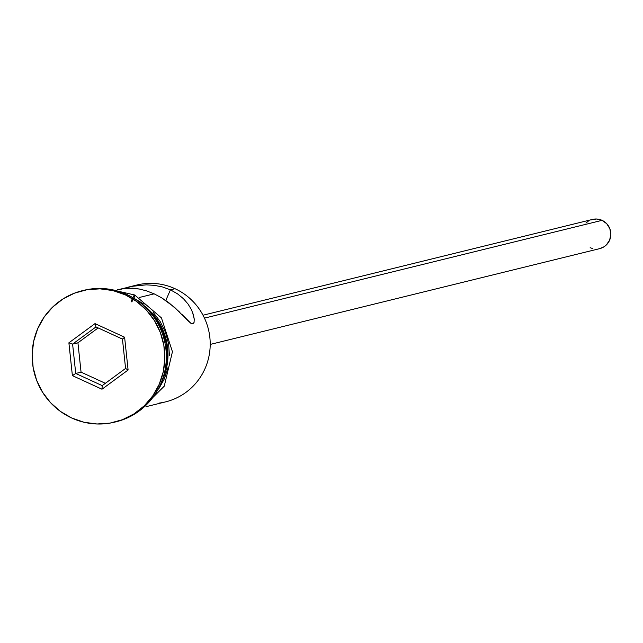 <?xml version="1.0" encoding="UTF-8"?>
<svg xmlns="http://www.w3.org/2000/svg" width="643" height="643" viewBox="0 0 643 643"><rect width="100%" height="100%" fill="white"/><g stroke="black" fill="none" stroke-linecap="round" stroke-linejoin="round"><path stroke-width="0.96" d="M145.977 406.697L165.589 401.875A60.169 58.915 -103.8 0 0 209.996 349.117A60.169 58.915 -103.8 0 0 175.025 288.707A60.169 58.915 76.2 0 1 209.618 352.501A60.169 58.915 76.2 0 1 159.014 403.097M210.205 344.431L599.702 248.632A15.038 14.733 -103.8 0 0 602.057 220.34L204.474 318.132L602.057 220.34A15.038 14.733 -103.8 0 0 592.516 219.416L203.019 315.223M191.317 309.452L188.029 304.01L183.464 298.714L177.524 293.843L170.435 289.832L175.025 288.707L170.435 289.832L162.558 286.971L154.344 285.339L146.274 284.857L131.791 286.36L122.95 288.554L135.126 285.765L146.274 284.857L154.344 285.339L162.558 286.971L170.435 289.832L165.798 300.49L170.435 289.832L177.524 293.843L183.464 298.714L188.029 304.01L191.317 309.452L193.358 314.612L194.25 319.097L194.065 322.384L192.876 323.863L190.794 323.212L187.917 320.688L174.599 307.362L161.57 297.773L154.143 293.843L146.564 290.885L139.338 289.02L127.161 288.112M124.951 288.289L118.666 289.784M114.663 422.146A67.684 66.277 76.2 0 1 71.719 418.006L84.072 422.266L96.989 423.994L109.961 423.118L122.492 419.686L134.106 413.819L144.345 405.749L152.825 395.783L159.215 384.305L163.274 371.75L164.841 358.609L163.861 345.387L160.364 332.584L154.497 320.704L146.475 310.191L136.605 301.454L125.272 294.832L126.759 294.462L125.272 294.832A67.684 66.277 76.2 0 1 164.616 362.789A67.684 66.277 76.2 0 1 114.663 422.146L116.142 421.784A67.684 66.277 -103.8 0 0 166.103 362.427A67.684 66.277 -103.8 0 0 126.759 294.462A67.684 66.277 76.2 0 1 166.071 362.797A67.684 66.277 76.2 0 1 115.435 421.953M148.629 406.046L156.506 404.109M179.871 312.321L168.466 302.387L161.57 297.773L154.143 293.843L139.491 297.444L154.143 293.843L146.564 290.885L139.338 289.02L132.796 288.168L122.709 288.594L117.235 289.848M164.254 373.503A60.169 58.915 -103.8 0 0 148.822 310.778L158.049 322.264L163.266 332.833L166.368 344.206L167.244 355.965L165.846 367.643L164.254 373.519M132.812 297.629A3.762 0.603 -65.3 0 1 134.692 294.984A3.762 0.603 114.7 0 0 132.587 298.111A3.762 0.603 114.7 0 0 131.534 301.816A3.762 0.603 114.7 0 0 133.64 298.69M141.91 304.075A60.916 59.654 76.2 0 1 161.24 382.649L166.569 367.812L167.984 355.989L167.1 344.085L163.957 332.568L158.668 321.87L151.451 312.41L141.91 304.075M134.692 294.984A3.762 0.603 -65.3 0 1 133.857 298.223L144.048 304.179M125.272 294.832L112.919 290.572L100.003 288.844L87.03 289.72L74.5 293.152L62.885 299.019L52.646 307.089L44.166 317.055L37.776 328.533L33.717 341.087L32.15 354.229L33.131 367.45L36.627 380.254L42.494 392.142L50.516 402.647L60.386 411.383L71.719 418.006A67.684 66.277 76.2 0 1 32.367 350.049A67.684 66.277 76.2 0 1 82.328 290.692A67.684 66.277 76.2 0 1 125.272 294.832M68.889 342.823L95.003 323.614L124.605 337.213L128.102 370.014L101.988 389.224L72.386 375.625L68.889 342.823L72.386 375.625L101.988 389.224L102.213 385.623L75.729 373.462L81.058 372.144L105.364 383.308L81.058 372.144L75.729 373.462L72.603 344.109L77.932 342.799L81.058 372.144L77.932 342.799L72.603 344.109L95.96 326.925L122.451 339.086L125.578 368.439L102.213 385.623L75.729 373.462L72.386 375.625L75.729 373.462L72.603 344.109L68.889 342.823L72.603 344.109L95.96 326.925L95.003 323.614L68.889 342.823M83.092 290.507A67.684 66.277 76.2 0 1 126.759 294.462A67.684 66.277 -103.8 0 0 83.807 290.331L82.328 290.692M158.644 389.079L164.399 378.743L168.048 367.45M169.463 355.627L168.579 343.724L165.436 332.198L160.147 321.5L152.93 312.04M132.9 286.151A60.169 58.915 76.2 0 1 175.025 288.707A60.169 58.915 -103.8 0 0 136.846 285.026L127.772 287.26M192.49 312.08L194.25 319.097L194.065 322.384L192.876 323.863L190.794 323.212L181.776 314.25M194.065 322.384L193.897 322.874M158.307 403.378L158.869 403.346M585.918 223.065L588.192 221.272M590.772 219.962L596.439 219.006L602.057 220.34L606.767 223.748L609.853 228.731L610.85 234.51L609.596 240.225L606.293 244.983L604.018 246.783L599.638 248.648M592.902 248.656L590.153 247.708M98.146 327.93L77.932 342.799L98.146 327.93M102.213 385.623L101.988 389.224L128.102 370.014L125.578 368.439L102.213 385.623M125.578 368.439L128.102 370.014L124.605 337.213L122.451 339.086L125.578 368.439M122.451 339.086L124.605 337.213L95.003 323.614L95.96 326.925L122.451 339.086M109.431 289.229L134.684 294.984L161.449 317.907L172.437 351.713L164.254 386.178L139.346 410.869"/></g></svg>
